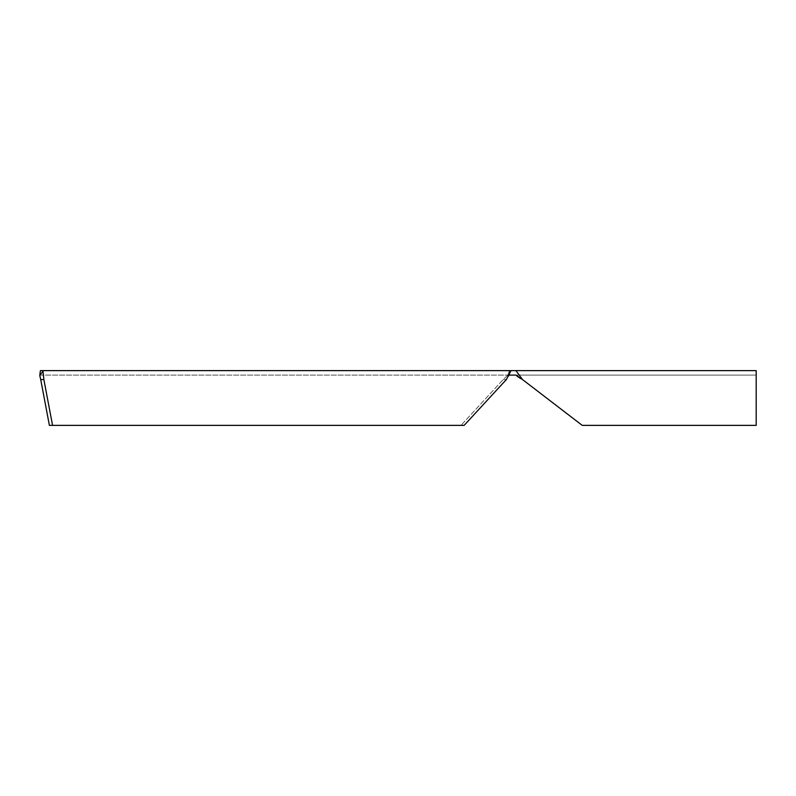 <?xml version="1.0" encoding="UTF-8"?>
<svg xmlns="http://www.w3.org/2000/svg" width="796" height="796" viewBox="0 0 796 796"><rect width="100%" height="100%" fill="white"/><g stroke="black" fill="none" stroke-linecap="round" stroke-linejoin="round"><path stroke-width="0.6" stroke-dasharray="3.98 2.98" d="M39.979 375.095L507.848 375.095L39.979 375.095L40.387 373.125L40.387 375.095M515.937 370.628L522.534 379.573L582.224 425.372L756.2 425.372L756.2 379.573L756.2 425.372L582.224 425.372L522.534 379.573L582.224 425.372L756.2 425.372L756.2 370.628L509.34 370.628L507.838 375.095L503.181 379.573L506.346 379.573L503.181 379.573L460.974 425.372L503.181 379.573L507.838 375.095L509.34 375.095L507.848 375.095L509.34 371.175L509.34 374.627M40.039 376.806L49.392 425.372L464.138 425.372L460.974 425.372L464.138 425.372L506.346 379.573L508.634 375.951M756.2 375.095L515.937 375.095L756.2 375.095L756.2 370.628L756.2 379.573L756.2 375.095M509.34 375.095L509.34 370.628L511.012 370.628L40.387 370.628L40.377 373.264M39.8 375.433L43.143 370.628M40.715 379.573L43.88 379.573L42.964 371.284M522.534 379.573L520.674 378.568M519.698 378L518.445 377.204M517.082 376.17L515.937 375.095M509.102 375.095L511.012 370.628M52.556 425.372L43.88 379.573M40.178 374.17L39.82 375.095"/><path stroke-width="1.19" d="M39.8 375.433L42.964 371.284L43.88 379.573L40.715 379.573L39.81 375.473M515.937 375.095L509.34 375.095L515.937 375.095L522.534 379.573L515.937 370.628L511.012 370.628L506.346 379.573L464.138 425.372L49.392 425.372L40.715 379.573M509.34 374.627L508.634 375.951M522.534 379.573L582.224 425.372L756.2 425.372L756.2 370.628L515.937 370.628M39.82 375.095L40.387 370.628L43.143 370.628L42.964 371.284M511.012 370.628L43.143 370.628M40.039 376.806L39.85 375.782M520.674 378.568L519.698 378M518.445 377.204L517.082 376.17M43.88 379.573L52.556 425.372"/></g></svg>
